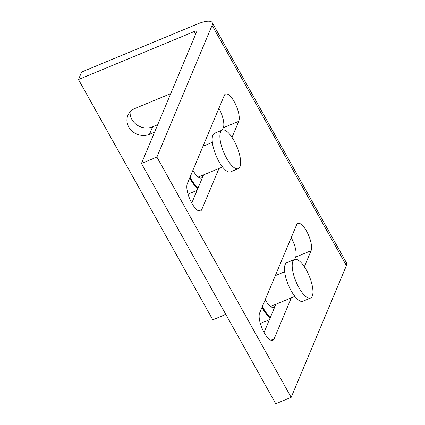 <?xml version="1.0" encoding="UTF-8"?>
<svg xmlns="http://www.w3.org/2000/svg" width="425" height="425" viewBox="0 0 425 425"><rect width="100%" height="100%" fill="white"/><g stroke="black" fill="none" stroke-linecap="round" stroke-linejoin="round"><path stroke-width="0.64" d="M270.358 306.297A13.329 4.579 67.5 0 0 271.23 306.181L294.876 296.374M265.216 299.71A15.369 5.281 67.5 0 0 271.586 307.089A15.369 5.281 67.5 0 0 275.427 304.443M262.352 306.542A31.546 10.843 67.5 0 0 270.263 317.666L275.889 304.252M294.578 259.457L286.87 262.655A20.883 7.177 67.5 0 0 288.24 284.697A20.883 7.177 67.5 0 0 302.871 301.235L310.579 298.037A20.883 7.177 67.5 0 0 307.158 271.57A20.883 7.177 67.5 0 0 294.578 259.457A20.883 7.177 67.5 0 0 295.949 281.499A20.883 7.177 67.5 0 0 310.579 298.037M270.263 317.666L264.068 332.44M291.306 297.856L274.104 338.895A15.55 5.344 -112.5 0 1 272.829 340.319A15.55 5.344 -112.5 0 1 262.974 330.321A15.55 5.344 -112.5 0 1 259.638 313.018L296.608 224.825A15.55 5.344 -112.5 0 1 297.882 223.396A15.55 5.344 -112.5 0 1 307.737 233.394A15.55 5.344 -112.5 0 1 311.073 250.702L304.342 266.757M291.221 237.671A15.55 5.344 -112.5 0 1 295.657 257.093L294.679 259.42M269.386 319.759L260.35 323.51M291.173 397.354L156.883 157.069L212.102 25.346A21.33 6.455 -29.2 0 0 212.218 22.615L346.513 262.9A21.33 6.455 150.8 0 1 346.396 265.63L291.173 397.354L275.756 403.75L141.467 163.466L196.685 31.737A3.554 1.073 -29.2 0 0 196.706 31.285A3.554 1.073 -29.2 0 0 194.23 31.519L78.487 79.523L212.782 319.807L225.818 314.399M218.912 108.29A15.55 5.344 -112.5 0 1 223.343 127.713L222.371 130.034M190.044 177.156A31.546 10.843 67.5 0 0 197.954 188.28L191.76 203.054M218.992 168.47L201.79 209.509A15.55 5.344 -112.5 0 1 200.515 210.938A15.55 5.344 -112.5 0 1 190.66 200.935A15.55 5.344 -112.5 0 1 187.329 183.632L224.299 95.439A15.55 5.344 -112.5 0 1 225.574 94.015A15.55 5.344 -112.5 0 1 235.429 104.013A15.55 5.344 -112.5 0 1 238.76 121.316L232.029 137.371M156.883 157.069L141.467 163.466M197.954 188.28L203.575 174.866M212.218 22.615A21.33 6.455 -29.2 0 0 197.381 24.013L81.637 72.016L78.487 79.523M170.744 93.627L135.012 108.449A15.55 13.823 -157.3 0 0 127.898 115.372A15.55 13.823 -157.3 0 0 132.175 131.192A15.55 13.823 -157.3 0 0 149.472 134.321L154.567 132.212M192.907 170.324A15.369 5.281 67.5 0 0 199.277 177.703A15.369 5.281 67.5 0 0 203.113 175.058M130.108 111.887A15.55 13.823 -157.3 0 0 137.148 125.083A15.55 13.823 -157.3 0 0 152.617 126.82L157.718 124.706M198.05 176.912A13.329 4.579 67.5 0 0 198.921 176.8L222.562 166.993M197.072 190.373L188.036 194.124M222.27 130.077L214.561 133.275A20.883 7.177 67.5 0 0 215.932 155.311A20.883 7.177 67.5 0 0 230.562 171.854L238.271 168.656A20.883 7.177 67.5 0 0 234.844 142.184A20.883 7.177 67.5 0 0 222.27 130.077A20.883 7.177 67.5 0 0 223.64 152.113A20.883 7.177 67.5 0 0 238.271 168.656M274.104 338.895L270.922 340.212M311.073 250.702L295.657 257.093M270.061 318.15A31.546 10.843 -112.5 0 1 269.912 317.996A31.546 10.843 -112.5 0 1 262.103 307.137M346.396 265.63L212.102 25.346M269.976 318.357A31.216 10.726 -112.5 0 1 261.965 307.466L269.965 318.373M195.686 34.122L194.23 31.519M197.752 188.764A31.546 10.843 -112.5 0 1 197.604 188.61A31.546 10.843 -112.5 0 1 189.794 177.756M201.79 209.509L198.608 210.827M238.76 121.316L223.343 127.713M197.662 188.971A31.216 10.726 -112.5 0 1 189.656 178.08L197.657 188.987M152.617 126.82L149.472 134.321M284.66 271.75L275.315 275.628M212.351 142.364L203.001 146.242"/></g></svg>
